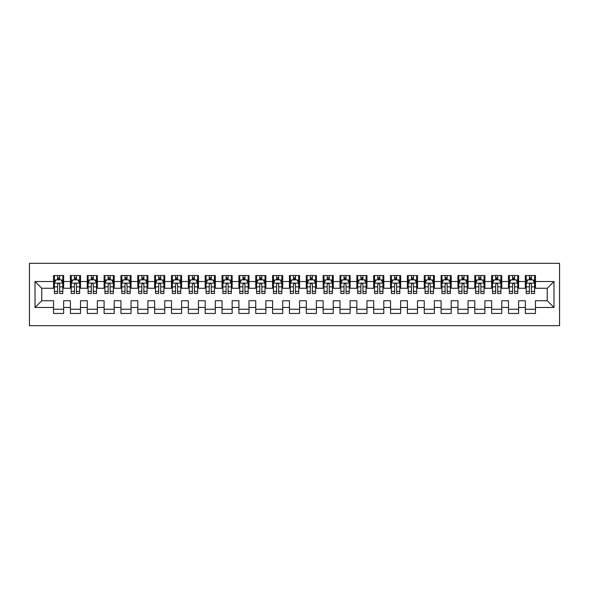 <?xml version="1.0" encoding="UTF-8"?>
<svg xmlns="http://www.w3.org/2000/svg" width="589" height="589" viewBox="0 0 589 589"><rect width="100%" height="100%" fill="white"/><g stroke="black" fill="none" stroke-linecap="round" stroke-linejoin="round"><path stroke-width="0.88" d="M29.45 325.673L559.55 325.673L559.55 263.327L29.45 263.327L29.45 325.673M35.009 307.473L35.009 281.527L53.547 281.527L53.547 288.264L41.753 288.264L41.753 300.736L35.009 307.473L53.547 307.473L53.547 313.458L63.656 313.458L63.656 307.473L70.393 307.473L70.393 313.458L80.509 313.458L80.509 307.473L87.246 307.473L87.246 313.458L97.354 313.458L97.354 307.473L104.098 307.473L104.098 313.458L114.207 313.458L114.207 307.473L120.944 307.473L120.944 313.458L131.052 313.458L131.052 307.473L137.797 307.473L137.797 313.458L147.905 313.458L147.905 307.473L154.642 307.473L154.642 313.458L164.758 313.458L164.758 307.473L171.495 307.473L171.495 313.458L181.603 313.458L181.603 307.473L188.347 307.473L188.347 313.458L198.456 313.458L198.456 307.473L205.193 307.473L205.193 313.458L215.302 313.458L215.302 307.473L222.046 307.473L222.046 313.458L232.154 313.458L232.154 307.473L238.898 307.473L238.898 313.458L249.007 313.458L249.007 307.473L255.744 307.473L255.744 313.458L265.853 313.458L265.853 307.473L272.597 307.473L272.597 313.458L282.705 313.458L282.705 307.473L289.442 307.473L289.442 313.458L299.558 313.458L299.558 307.473L306.295 307.473L306.295 313.458L316.403 313.458L316.403 307.473L323.147 307.473L323.147 313.458L333.256 313.458L333.256 307.473L339.993 307.473L339.993 313.458L350.102 313.458L350.102 307.473L356.846 307.473L356.846 313.458L366.954 313.458L366.954 307.473L373.698 307.473L373.698 313.458L383.807 313.458L383.807 307.473L390.544 307.473L390.544 313.458L400.653 313.458L400.653 307.473L407.397 307.473L407.397 313.458L417.505 313.458L417.505 307.473L424.242 307.473L424.242 313.458L434.358 313.458L434.358 307.473L441.095 307.473L441.095 313.458L451.203 313.458L451.203 307.473L457.947 307.473L457.947 313.458L468.056 313.458L468.056 307.473L474.793 307.473L474.793 313.458L484.902 313.458L484.902 307.473L491.646 307.473L491.646 313.458L501.754 313.458L501.754 307.473L508.491 307.473L508.491 313.458L518.607 313.458L518.607 307.473L525.344 307.473L525.344 313.458L535.453 313.458L535.453 300.736L547.247 300.736L547.247 288.264L535.453 288.264L535.453 281.527L553.991 281.527L553.991 307.473L535.453 307.473M535.453 281.527L535.453 275.542L525.344 275.542L525.344 281.527L518.607 281.527L518.607 275.542L508.491 275.542L508.491 281.527L501.754 281.527L501.754 275.542L491.646 275.542L491.646 281.527L484.902 281.527L484.902 275.542L474.793 275.542L474.793 281.527L468.056 281.527L468.056 275.542L457.947 275.542L457.947 281.527L451.203 281.527L451.203 275.542L441.095 275.542L441.095 281.527L434.358 281.527L434.358 275.542L424.242 275.542L424.242 281.527L417.505 281.527L417.505 275.542L407.397 275.542L407.397 281.527L400.653 281.527L400.653 275.542L390.544 275.542L390.544 281.527L383.807 281.527L383.807 275.542L373.698 275.542L373.698 281.527L366.954 281.527L366.954 275.542L356.846 275.542L356.846 281.527L350.102 281.527L350.102 275.542L339.993 275.542L339.993 281.527L333.256 281.527L333.256 275.542L323.147 275.542L323.147 281.527L316.403 281.527L316.403 275.542L306.295 275.542L306.295 281.527L299.558 281.527L299.558 275.542L289.442 275.542L289.442 281.527L282.705 281.527L282.705 275.542L272.597 275.542L272.597 281.527L265.853 281.527L265.853 275.542L255.744 275.542L255.744 281.527L249.007 281.527L249.007 275.542L238.898 275.542L238.898 281.527L232.154 281.527L232.154 275.542L222.046 275.542L222.046 281.527L215.302 281.527L215.302 275.542L205.193 275.542L205.193 281.527L198.456 281.527L198.456 275.542L188.347 275.542L188.347 281.527L181.603 281.527L181.603 275.542L171.495 275.542L171.495 281.527L164.758 281.527L164.758 275.542L154.642 275.542L154.642 281.527L147.905 281.527L147.905 275.542L137.797 275.542L137.797 281.527L131.052 281.527L131.052 275.542L120.944 275.542L120.944 281.527L114.207 281.527L114.207 275.542L104.098 275.542L104.098 281.527L97.354 281.527L97.354 275.542L87.246 275.542L87.246 281.527L80.509 281.527L80.509 275.542L70.393 275.542L70.393 281.527L63.656 281.527L63.656 275.542L53.547 275.542L53.547 281.527M518.607 307.473L518.607 300.736L525.344 300.736L525.344 307.473M553.991 281.527L547.247 288.264M501.754 307.473L501.754 300.736L508.491 300.736L508.491 307.473M525.344 281.527L525.344 288.264L518.607 288.264L518.607 281.527M484.902 307.473L484.902 300.736L491.646 300.736L491.646 307.473M508.491 281.527L508.491 288.264L501.754 288.264L501.754 281.527M468.056 307.473L468.056 300.736L474.793 300.736L474.793 307.473M491.646 281.527L491.646 288.264L484.902 288.264L484.902 281.527M451.203 307.473L451.203 300.736L457.947 300.736L457.947 307.473M474.793 281.527L474.793 288.264L468.056 288.264L468.056 281.527M434.358 307.473L434.358 300.736L441.095 300.736L441.095 307.473M457.947 281.527L457.947 288.264L451.203 288.264L451.203 281.527M417.505 307.473L417.505 300.736L424.242 300.736L424.242 307.473M441.095 281.527L441.095 288.264L434.358 288.264L434.358 281.527M400.653 307.473L400.653 300.736L407.397 300.736L407.397 307.473M424.242 281.527L424.242 288.264L417.505 288.264L417.505 281.527M383.807 307.473L383.807 300.736L390.544 300.736L390.544 307.473M407.397 281.527L407.397 288.264L400.653 288.264L400.653 281.527M366.954 307.473L366.954 300.736L373.698 300.736L373.698 307.473M390.544 281.527L390.544 288.264L383.807 288.264L383.807 281.527M350.102 307.473L350.102 300.736L356.846 300.736L356.846 307.473M373.698 281.527L373.698 288.264L366.954 288.264L366.954 281.527M333.256 307.473L333.256 300.736L339.993 300.736L339.993 307.473M356.846 281.527L356.846 288.264L350.102 288.264L350.102 281.527M316.403 307.473L316.403 300.736L323.147 300.736L323.147 307.473M339.993 281.527L339.993 288.264L333.256 288.264L333.256 281.527M299.558 307.473L299.558 300.736L306.295 300.736L306.295 307.473M323.147 281.527L323.147 288.264L316.403 288.264L316.403 281.527M282.705 307.473L282.705 300.736L289.442 300.736L289.442 307.473M306.295 281.527L306.295 288.264L299.558 288.264L299.558 281.527M265.853 307.473L265.853 300.736L272.597 300.736L272.597 307.473M289.442 281.527L289.442 288.264L282.705 288.264L282.705 281.527M249.007 307.473L249.007 300.736L255.744 300.736L255.744 307.473M272.597 281.527L272.597 288.264L265.853 288.264L265.853 281.527M232.154 307.473L232.154 300.736L238.898 300.736L238.898 307.473M255.744 281.527L255.744 288.264L249.007 288.264L249.007 281.527M215.302 307.473L215.302 300.736L222.046 300.736L222.046 307.473M238.898 281.527L238.898 288.264L232.154 288.264L232.154 281.527M198.456 307.473L198.456 300.736L205.193 300.736L205.193 307.473M222.046 281.527L222.046 288.264L215.302 288.264L215.302 281.527M181.603 307.473L181.603 300.736L188.347 300.736L188.347 307.473M205.193 281.527L205.193 288.264L198.456 288.264L198.456 281.527M164.758 307.473L164.758 300.736L171.495 300.736L171.495 307.473M188.347 281.527L188.347 288.264L181.603 288.264L181.603 281.527M147.905 307.473L147.905 300.736L154.642 300.736L154.642 307.473M171.495 281.527L171.495 288.264L164.758 288.264L164.758 281.527M131.052 307.473L131.052 300.736L137.797 300.736L137.797 307.473M154.642 281.527L154.642 288.264L147.905 288.264L147.905 281.527M114.207 307.473L114.207 300.736L120.944 300.736L120.944 307.473M137.797 281.527L137.797 288.264L131.052 288.264L131.052 281.527M97.354 307.473L97.354 300.736L104.098 300.736L104.098 307.473M120.944 281.527L120.944 288.264L114.207 288.264L114.207 281.527M80.509 307.473L80.509 300.736L87.246 300.736L87.246 307.473M104.098 281.527L104.098 288.264L97.354 288.264L97.354 281.527M63.656 307.473L63.656 300.736L70.393 300.736L70.393 307.473M87.246 281.527L87.246 288.264L80.509 288.264L80.509 281.527M41.753 300.736L53.547 300.736L53.547 307.473M70.393 281.527L70.393 288.264L63.656 288.264L63.656 281.527M525.344 279.753L526.191 279.753M534.613 279.753L535.453 279.753M508.491 279.753L509.338 279.753M517.76 279.753L518.607 279.753M491.646 279.753L492.485 279.753M500.915 279.753L501.754 279.753M474.793 279.753L475.64 279.753M484.062 279.753L484.902 279.753M457.947 279.753L458.787 279.753M467.21 279.753L468.056 279.753M441.095 279.753L441.934 279.753M450.364 279.753L451.203 279.753M424.242 279.753L425.089 279.753M433.511 279.753L434.358 279.753M407.397 279.753L408.236 279.753M416.659 279.753L417.505 279.753M390.544 279.753L391.39 279.753M399.813 279.753L400.653 279.753M373.698 279.753L374.538 279.753M382.96 279.753L383.807 279.753M356.846 279.753L357.685 279.753M366.115 279.753L366.954 279.753M339.993 279.753L340.84 279.753M349.262 279.753L350.102 279.753M323.147 279.753L323.987 279.753M332.41 279.753L333.256 279.753M306.295 279.753L307.134 279.753M315.564 279.753L316.403 279.753M289.442 279.753L290.289 279.753M298.711 279.753L299.558 279.753M272.597 279.753L273.436 279.753M281.866 279.753L282.705 279.753M255.744 279.753L256.59 279.753M265.013 279.753L265.853 279.753M238.898 279.753L239.738 279.753M248.16 279.753L249.007 279.753M222.046 279.753L222.885 279.753M231.315 279.753L232.154 279.753M205.193 279.753L206.04 279.753M214.462 279.753L215.302 279.753M188.347 279.753L189.187 279.753M197.609 279.753L198.456 279.753M171.495 279.753L172.341 279.753M180.764 279.753L181.603 279.753M154.642 279.753L155.489 279.753M163.911 279.753L164.758 279.753M137.797 279.753L138.636 279.753M147.066 279.753L147.905 279.753M120.944 279.753L121.79 279.753M130.213 279.753L131.052 279.753M104.098 279.753L104.938 279.753M113.36 279.753L114.207 279.753M87.246 279.753L88.085 279.753M96.515 279.753L97.354 279.753M70.393 279.753L71.24 279.753M79.662 279.753L80.509 279.753M53.547 279.753L54.387 279.753M62.809 279.753L63.656 279.753M53.547 309.247L63.656 309.247M70.393 309.247L80.509 309.247M87.246 309.247L97.354 309.247M104.098 309.247L114.207 309.247M120.944 309.247L131.052 309.247M137.797 309.247L147.905 309.247M154.642 309.247L164.758 309.247M171.495 309.247L181.603 309.247M188.347 309.247L198.456 309.247M205.193 309.247L215.302 309.247M222.046 309.247L232.154 309.247M238.898 309.247L249.007 309.247M255.744 309.247L265.853 309.247M272.597 309.247L282.705 309.247M289.442 309.247L299.558 309.247M306.295 309.247L316.403 309.247M323.147 309.247L333.256 309.247M339.993 309.247L350.102 309.247M356.846 309.247L366.954 309.247M373.698 309.247L383.807 309.247M390.544 309.247L400.653 309.247M407.397 309.247L417.505 309.247M424.242 309.247L434.358 309.247M441.095 309.247L451.203 309.247M457.947 309.247L468.056 309.247M474.793 309.247L484.902 309.247M491.646 309.247L501.754 309.247M508.491 309.247L518.607 309.247M525.344 309.247L535.453 309.247M35.009 281.527L41.753 288.264M547.247 300.736L553.991 307.473M59.614 277.736L57.589 277.736M62.809 291.378L59.614 291.378L59.614 293.491L62.809 293.491L62.809 283.213L61.131 279.841L56.073 279.841L54.387 283.213L54.387 293.491L57.589 293.491L57.589 291.378L54.387 291.378M54.387 283.213L54.387 275.542M62.809 283.213L62.809 275.542M57.589 279.841L57.589 275.542M59.614 275.542L59.614 279.841M59.614 291.378L59.614 284.472C58.937 283.176 58.267 283.176 57.589 284.472L57.589 291.378M59.614 279.753L57.589 279.753M76.46 277.736L74.442 277.736M79.662 291.378L76.46 291.378L76.46 293.491L79.662 293.491L79.662 283.213L77.976 279.841L72.926 279.841L71.24 283.213L71.24 293.491L74.442 293.491L74.442 291.378L71.24 291.378M71.24 283.213L71.24 275.542M79.662 283.213L79.662 275.542M74.442 279.841L74.442 275.542M76.46 275.542L76.46 279.841M76.46 291.378L76.46 284.472C75.79 283.176 75.112 283.176 74.442 284.472L74.442 291.378M76.46 279.753L74.442 279.753M93.312 277.736L91.288 277.736M96.515 291.378L93.312 291.378L93.312 293.491L96.515 293.491L96.515 283.213L94.829 279.841L89.771 279.841L88.085 283.213L88.085 293.491L91.288 293.491L91.288 291.378L88.085 291.378M88.085 283.213L88.085 275.542M96.515 283.213L96.515 275.542M91.288 279.841L91.288 275.542M93.312 275.542L93.312 279.841M93.312 291.378L93.312 284.472C92.635 283.176 91.965 283.176 91.288 284.472L91.288 291.378M93.312 279.753L91.288 279.753M110.158 277.736L108.14 277.736M113.36 291.378L110.158 291.378L110.158 293.491L113.36 293.491L113.36 283.213L111.674 279.841L106.624 279.841L104.938 283.213L104.938 293.491L108.14 293.491L108.14 291.378L104.938 291.378M104.938 283.213L104.938 275.542M113.36 283.213L113.36 275.542M108.14 279.841L108.14 275.542M110.158 275.542L110.158 279.841M110.158 291.378L110.158 284.472C109.488 283.176 108.818 283.176 108.14 284.472L108.14 291.378M110.158 279.753L108.14 279.753M127.01 277.736L124.986 277.736M130.213 291.378L127.01 291.378L127.01 293.491L130.213 293.491L130.213 283.213L128.527 279.841L123.476 279.841L121.79 283.213L121.79 293.491L124.986 293.491L124.986 291.378L121.79 291.378M121.79 283.213L121.79 275.542M130.213 283.213L130.213 275.542M124.986 279.841L124.986 275.542M127.01 275.542L127.01 279.841M127.01 291.378L127.01 284.472C126.34 283.176 125.663 283.176 124.986 284.472L124.986 291.378M127.01 279.753L124.986 279.753M143.863 277.736L141.839 277.736M147.066 291.378L143.863 291.378L143.863 293.491L147.066 293.491L147.066 283.213L145.38 279.841L140.322 279.841L138.636 283.213L138.636 293.491L141.839 293.491L141.839 291.378L138.636 291.378M138.636 283.213L138.636 275.542M147.066 283.213L147.066 275.542M141.839 279.841L141.839 275.542M143.863 275.542L143.863 279.841M143.863 291.378L143.863 284.472C143.186 283.176 142.516 283.176 141.839 284.472L141.839 291.378M143.863 279.753L141.839 279.753M160.709 277.736L158.691 277.736M163.911 291.378L160.709 291.378L160.709 293.491L163.911 293.491L163.911 283.213L162.225 279.841L157.175 279.841L155.489 283.213L155.489 293.491L158.691 293.491L158.691 291.378L155.489 291.378M155.489 283.213L155.489 275.542M163.911 283.213L163.911 275.542M158.691 279.841L158.691 275.542M160.709 275.542L160.709 279.841M160.709 291.378L160.709 284.472C160.039 283.176 159.361 283.176 158.691 284.472L158.691 291.378M160.709 279.753L158.691 279.753M177.561 277.736L175.537 277.736M180.764 291.378L177.561 291.378L177.561 293.491L180.764 293.491L180.764 283.213L179.078 279.841L174.02 279.841L172.341 283.213L172.341 293.491L175.537 293.491L175.537 291.378L172.341 291.378M172.341 283.213L172.341 275.542M180.764 283.213L180.764 275.542M175.537 279.841L175.537 275.542M177.561 275.542L177.561 279.841M177.561 291.378L177.561 284.472C176.891 283.176 176.214 283.176 175.537 284.472L175.537 291.378M177.561 279.753L175.537 279.753M194.414 277.736L192.389 277.736M197.609 291.378L194.414 291.378L194.414 293.491L197.609 293.491L197.609 283.213L195.931 279.841L190.873 279.841L189.187 283.213L189.187 293.491L192.389 293.491L192.389 291.378L189.187 291.378M189.187 283.213L189.187 275.542M197.609 283.213L197.609 275.542M192.389 279.841L192.389 275.542M194.414 275.542L194.414 279.841M194.414 291.378L194.414 284.472C193.737 283.176 193.067 283.176 192.389 284.472L192.389 291.378M194.414 279.753L192.389 279.753M211.26 277.736L209.242 277.736M214.462 291.378L211.26 291.378L211.26 293.491L214.462 293.491L214.462 283.213L212.776 279.841L207.726 279.841L206.04 283.213L206.04 293.491L209.242 293.491L209.242 291.378L206.04 291.378M206.04 283.213L206.04 275.542M214.462 283.213L214.462 275.542M209.242 279.841L209.242 275.542M211.26 275.542L211.26 279.841M211.26 291.378L211.26 284.472C210.59 283.176 209.912 283.176 209.242 284.472L209.242 291.378M211.26 279.753L209.242 279.753M228.112 277.736L226.088 277.736M231.315 291.378L228.112 291.378L228.112 293.491L231.315 293.491L231.315 283.213L229.629 279.841L224.571 279.841L222.885 283.213L222.885 293.491L226.088 293.491L226.088 291.378L222.885 291.378M222.885 283.213L222.885 275.542M231.315 283.213L231.315 275.542M226.088 279.841L226.088 275.542M228.112 275.542L228.112 279.841M228.112 291.378L228.112 284.472C227.435 283.176 226.765 283.176 226.088 284.472L226.088 291.378M228.112 279.753L226.088 279.753M244.958 277.736L242.94 277.736M248.16 291.378L244.958 291.378L244.958 293.491L248.16 293.491L248.16 283.213L246.474 279.841L241.424 279.841L239.738 283.213L239.738 293.491L242.94 293.491L242.94 291.378L239.738 291.378M239.738 283.213L239.738 275.542M248.16 283.213L248.16 275.542M242.94 279.841L242.94 275.542M244.958 275.542L244.958 279.841M244.958 291.378L244.958 284.472C244.288 283.176 243.61 283.176 242.94 284.472L242.94 291.378M244.958 279.753L242.94 279.753M261.81 277.736L259.786 277.736M265.013 291.378L261.81 291.378L261.81 293.491L265.013 293.491L265.013 283.213L263.327 279.841L258.269 279.841L256.59 283.213L256.59 293.491L259.786 293.491L259.786 291.378L256.59 291.378M256.59 283.213L256.59 275.542M265.013 283.213L265.013 275.542M259.786 279.841L259.786 275.542M261.81 275.542L261.81 279.841M261.81 291.378L261.81 284.472C261.141 283.176 260.463 283.176 259.786 284.472L259.786 291.378M261.81 279.753L259.786 279.753M278.663 277.736L276.639 277.736M281.866 291.378L278.663 291.378L278.663 293.491L281.866 293.491L281.866 283.213L280.18 279.841L275.122 279.841L273.436 283.213L273.436 293.491L276.639 293.491L276.639 291.378L273.436 291.378M273.436 283.213L273.436 275.542M281.866 283.213L281.866 275.542M276.639 279.841L276.639 275.542M278.663 275.542L278.663 279.841M278.663 291.378L278.663 284.472C277.986 283.176 277.316 283.176 276.639 284.472L276.639 291.378M278.663 279.753L276.639 279.753M295.509 277.736L293.491 277.736M298.711 291.378L295.509 291.378L295.509 293.491L298.711 293.491L298.711 283.213L297.025 279.841L291.975 279.841L290.289 283.213L290.289 293.491L293.491 293.491L293.491 291.378L290.289 291.378M290.289 283.213L290.289 275.542M298.711 283.213L298.711 275.542M293.491 279.841L293.491 275.542M295.509 275.542L295.509 279.841M295.509 291.378L295.509 284.472C294.839 283.176 294.161 283.176 293.491 284.472L293.491 291.378M295.509 279.753L293.491 279.753M312.361 277.736L310.337 277.736M315.564 291.378L312.361 291.378L312.361 293.491L315.564 293.491L315.564 283.213L313.878 279.841L308.82 279.841L307.134 283.213L307.134 293.491L310.337 293.491L310.337 291.378L307.134 291.378M307.134 283.213L307.134 275.542M315.564 283.213L315.564 275.542M310.337 279.841L310.337 275.542M312.361 275.542L312.361 279.841M312.361 291.378L312.361 284.472C311.691 283.176 311.014 283.176 310.337 284.472L310.337 291.378M312.361 279.753L310.337 279.753M329.214 277.736L327.189 277.736M332.41 291.378L329.214 291.378L329.214 293.491L332.41 293.491L332.41 283.213L330.731 279.841L325.673 279.841L323.987 283.213L323.987 293.491L327.189 293.491L327.189 291.378L323.987 291.378M323.987 283.213L323.987 275.542M332.41 283.213L332.41 275.542M327.189 279.841L327.189 275.542M329.214 275.542L329.214 279.841M329.214 291.378L329.214 284.472C328.537 283.176 327.867 283.176 327.189 284.472L327.189 291.378M329.214 279.753L327.189 279.753M346.06 277.736L344.042 277.736M349.262 291.378L346.06 291.378L346.06 293.491L349.262 293.491L349.262 283.213L347.576 279.841L342.526 279.841L340.84 283.213L340.84 293.491L344.042 293.491L344.042 291.378L340.84 291.378M340.84 283.213L340.84 275.542M349.262 283.213L349.262 275.542M344.042 279.841L344.042 275.542M346.06 275.542L346.06 279.841M346.06 291.378L346.06 284.472C345.39 283.176 344.712 283.176 344.042 284.472L344.042 291.378M346.06 279.753L344.042 279.753M362.912 277.736L360.888 277.736M366.115 291.378L362.912 291.378L362.912 293.491L366.115 293.491L366.115 283.213L364.429 279.841L359.371 279.841L357.685 283.213L357.685 293.491L360.888 293.491L360.888 291.378L357.685 291.378M357.685 283.213L357.685 275.542M366.115 283.213L366.115 275.542M360.888 279.841L360.888 275.542M362.912 275.542L362.912 279.841M362.912 291.378L362.912 284.472C362.235 283.176 361.565 283.176 360.888 284.472L360.888 291.378M362.912 279.753L360.888 279.753M379.758 277.736L377.74 277.736M382.96 291.378L379.758 291.378L379.758 293.491L382.96 293.491L382.96 283.213L381.274 279.841L376.224 279.841L374.538 283.213L374.538 293.491L377.74 293.491L377.74 291.378L374.538 291.378M374.538 283.213L374.538 275.542M382.96 283.213L382.96 275.542M377.74 279.841L377.74 275.542M379.758 275.542L379.758 279.841M379.758 291.378L379.758 284.472C379.088 283.176 378.41 283.176 377.74 284.472L377.74 291.378M379.758 279.753L377.74 279.753M396.611 277.736L394.586 277.736M399.813 291.378L396.611 291.378L396.611 293.491L399.813 293.491L399.813 283.213L398.127 279.841L393.069 279.841L391.39 283.213L391.39 293.491L394.586 293.491L394.586 291.378L391.39 291.378M391.39 283.213L391.39 275.542M399.813 283.213L399.813 275.542M394.586 279.841L394.586 275.542M396.611 275.542L396.611 279.841M396.611 291.378L396.611 284.472C395.941 283.176 395.263 283.176 394.586 284.472L394.586 291.378M396.611 279.753L394.586 279.753M413.463 277.736L411.439 277.736M416.659 291.378L413.463 291.378L413.463 293.491L416.659 293.491L416.659 283.213L414.98 279.841L409.922 279.841L408.236 283.213L408.236 293.491L411.439 293.491L411.439 291.378L408.236 291.378M408.236 283.213L408.236 275.542M416.659 283.213L416.659 275.542M411.439 279.841L411.439 275.542M413.463 275.542L413.463 279.841M413.463 291.378L413.463 284.472C412.786 283.176 412.116 283.176 411.439 284.472L411.439 291.378M413.463 279.753L411.439 279.753M430.309 277.736L428.291 277.736M433.511 291.378L430.309 291.378L430.309 293.491L433.511 293.491L433.511 283.213L431.825 279.841L426.775 279.841L425.089 283.213L425.089 293.491L428.291 293.491L428.291 291.378L425.089 291.378M425.089 283.213L425.089 275.542M433.511 283.213L433.511 275.542M428.291 279.841L428.291 275.542M430.309 275.542L430.309 279.841M430.309 291.378L430.309 284.472C429.639 283.176 428.961 283.176 428.291 284.472L428.291 291.378M430.309 279.753L428.291 279.753M447.161 277.736L445.137 277.736M450.364 291.378L447.161 291.378L447.161 293.491L450.364 293.491L450.364 283.213L448.678 279.841L443.62 279.841L441.934 283.213L441.934 293.491L445.137 293.491L445.137 291.378L441.934 291.378M441.934 283.213L441.934 275.542M450.364 283.213L450.364 275.542M445.137 279.841L445.137 275.542M447.161 275.542L447.161 279.841M447.161 291.378L447.161 284.472C446.484 283.176 445.814 283.176 445.137 284.472L445.137 291.378M447.161 279.753L445.137 279.753M464.014 277.736L461.99 277.736M467.21 291.378L464.014 291.378L464.014 293.491L467.21 293.491L467.21 283.213L465.524 279.841L460.473 279.841L458.787 283.213L458.787 293.491L461.99 293.491L461.99 291.378L458.787 291.378M458.787 283.213L458.787 275.542M467.21 283.213L467.21 275.542M461.99 279.841L461.99 275.542M464.014 275.542L464.014 279.841M464.014 291.378L464.014 284.472C463.337 283.176 462.667 283.176 461.99 284.472L461.99 291.378M464.014 279.753L461.99 279.753M480.86 277.736L478.842 277.736M484.062 291.378L480.86 291.378L480.86 293.491L484.062 293.491L484.062 283.213L482.376 279.841L477.326 279.841L475.64 283.213L475.64 293.491L478.842 293.491L478.842 291.378L475.64 291.378M475.64 283.213L475.64 275.542M484.062 283.213L484.062 275.542M478.842 279.841L478.842 275.542M480.86 275.542L480.86 279.841M480.86 291.378L480.86 284.472C480.19 283.176 479.512 283.176 478.842 284.472L478.842 291.378M480.86 279.753L478.842 279.753M497.712 277.736L495.688 277.736M500.915 291.378L497.712 291.378L497.712 293.491L500.915 293.491L500.915 283.213L499.229 279.841L494.171 279.841L492.485 283.213L492.485 293.491L495.688 293.491L495.688 291.378L492.485 291.378M492.485 283.213L492.485 275.542M500.915 283.213L500.915 275.542M495.688 279.841L495.688 275.542M497.712 275.542L497.712 279.841M497.712 291.378L497.712 284.472C497.035 283.176 496.365 283.176 495.688 284.472L495.688 291.378M497.712 279.753L495.688 279.753M514.558 277.736L512.54 277.736M517.76 291.378L514.558 291.378L514.558 293.491L517.76 293.491L517.76 283.213L516.074 279.841L511.024 279.841L509.338 283.213L509.338 293.491L512.54 293.491L512.54 291.378L509.338 291.378M509.338 283.213L509.338 275.542M517.76 283.213L517.76 275.542M512.54 279.841L512.54 275.542M514.558 275.542L514.558 279.841M514.558 291.378L514.558 284.472C513.888 283.176 513.21 283.176 512.54 284.472L512.54 291.378M514.558 279.753L512.54 279.753M531.411 277.736L529.386 277.736M534.613 291.378L531.411 291.378L531.411 293.491L534.613 293.491L534.613 283.213L532.927 279.841L527.869 279.841L526.191 283.213L526.191 293.491L529.386 293.491L529.386 291.378L526.191 291.378M526.191 283.213L526.191 275.542M534.613 283.213L534.613 275.542M529.386 279.841L529.386 275.542M531.411 275.542L531.411 279.841M531.411 291.378L531.411 284.472C530.741 283.176 530.063 283.176 529.386 284.472L529.386 291.378M531.411 279.753L529.386 279.753M62.773 283.125L54.431 283.125M54.387 280.04L55.97 280.04M61.227 280.04L62.809 280.04M57.589 286.858L54.387 286.858M62.809 286.858L59.614 286.858M59.614 278.803L57.589 278.803M79.618 283.125L71.284 283.125M71.24 280.04L72.822 280.04M78.079 280.04L79.662 280.04M74.442 286.858L71.24 286.858M79.662 286.858L76.46 286.858M76.46 278.803L74.442 278.803M96.471 283.125L88.129 283.125M88.085 280.04L89.675 280.04M94.932 280.04L96.515 280.04M91.288 286.858L88.085 286.858M96.515 286.858L93.312 286.858M93.312 278.803L91.288 278.803M113.324 283.125L104.982 283.125M104.938 280.04L106.521 280.04M111.777 280.04L113.36 280.04M108.14 286.858L104.938 286.858M113.36 286.858L110.158 286.858M110.158 278.803L108.14 278.803M130.169 283.125L121.827 283.125M121.79 280.04L123.373 280.04M128.63 280.04L130.213 280.04M124.986 286.858L121.79 286.858M130.213 286.858L127.01 286.858M127.01 278.803L124.986 278.803M147.022 283.125L138.68 283.125M138.636 280.04L140.219 280.04M145.476 280.04L147.066 280.04M141.839 286.858L138.636 286.858M147.066 286.858L143.863 286.858M143.863 278.803L141.839 278.803M163.867 283.125L155.533 283.125M155.489 280.04L157.072 280.04M162.328 280.04L163.911 280.04M158.691 286.858L155.489 286.858M163.911 286.858L160.709 286.858M160.709 278.803L158.691 278.803M180.72 283.125L172.378 283.125M172.341 280.04L173.924 280.04M179.181 280.04L180.764 280.04M175.537 286.858L172.341 286.858M180.764 286.858L177.561 286.858M177.561 278.803L175.537 278.803M197.573 283.125L189.231 283.125M189.187 280.04L190.77 280.04M196.027 280.04L197.609 280.04M192.389 286.858L189.187 286.858M197.609 286.858L194.414 286.858M194.414 278.803L192.389 278.803M214.418 283.125L206.076 283.125M206.04 280.04L207.623 280.04M212.879 280.04L214.462 280.04M209.242 286.858L206.04 286.858M214.462 286.858L211.26 286.858M211.26 278.803L209.242 278.803M231.271 283.125L222.929 283.125M222.885 280.04L224.468 280.04M229.732 280.04L231.315 280.04M226.088 286.858L222.885 286.858M231.315 286.858L228.112 286.858M228.112 278.803L226.088 278.803M248.124 283.125L239.782 283.125M239.738 280.04L241.321 280.04M246.577 280.04L248.16 280.04M242.94 286.858L239.738 286.858M248.16 286.858L244.958 286.858M244.958 278.803L242.94 278.803M264.969 283.125L256.627 283.125M256.59 280.04L258.173 280.04M263.43 280.04L265.013 280.04M259.786 286.858L256.59 286.858M265.013 286.858L261.81 286.858M261.81 278.803L259.786 278.803M281.822 283.125L273.48 283.125M273.436 280.04L275.019 280.04M280.276 280.04L281.866 280.04M276.639 286.858L273.436 286.858M281.866 286.858L278.663 286.858M278.663 278.803L276.639 278.803M298.667 283.125L290.333 283.125M290.289 280.04L291.872 280.04M297.128 280.04L298.711 280.04M293.491 286.858L290.289 286.858M298.711 286.858L295.509 286.858M295.509 278.803L293.491 278.803M315.52 283.125L307.178 283.125M307.134 280.04L308.724 280.04M313.981 280.04L315.564 280.04M310.337 286.858L307.134 286.858M315.564 286.858L312.361 286.858M312.361 278.803L310.337 278.803M332.373 283.125L324.031 283.125M323.987 280.04L325.57 280.04M330.827 280.04L332.41 280.04M327.189 286.858L323.987 286.858M332.41 286.858L329.214 286.858M329.214 278.803L327.189 278.803M349.218 283.125L340.876 283.125M340.84 280.04L342.423 280.04M347.679 280.04L349.262 280.04M344.042 286.858L340.84 286.858M349.262 286.858L346.06 286.858M346.06 278.803L344.042 278.803M366.071 283.125L357.729 283.125M357.685 280.04L359.268 280.04M364.532 280.04L366.115 280.04M360.888 286.858L357.685 286.858M366.115 286.858L362.912 286.858M362.912 278.803L360.888 278.803M382.924 283.125L374.582 283.125M374.538 280.04L376.121 280.04M381.377 280.04L382.96 280.04M377.74 286.858L374.538 286.858M382.96 286.858L379.758 286.858M379.758 278.803L377.74 278.803M399.769 283.125L391.427 283.125M391.39 280.04L392.973 280.04M398.23 280.04L399.813 280.04M394.586 286.858L391.39 286.858M399.813 286.858L396.611 286.858M396.611 278.803L394.586 278.803M416.622 283.125L408.28 283.125M408.236 280.04L409.819 280.04M415.076 280.04L416.659 280.04M411.439 286.858L408.236 286.858M416.659 286.858L413.463 286.858M413.463 278.803L411.439 278.803M433.467 283.125L425.133 283.125M425.089 280.04L426.672 280.04M431.928 280.04L433.511 280.04M428.291 286.858L425.089 286.858M433.511 286.858L430.309 286.858M430.309 278.803L428.291 278.803M450.32 283.125L441.978 283.125M441.934 280.04L443.524 280.04M448.781 280.04L450.364 280.04M445.137 286.858L441.934 286.858M450.364 286.858L447.161 286.858M447.161 278.803L445.137 278.803M467.173 283.125L458.831 283.125M458.787 280.04L460.37 280.04M465.627 280.04L467.21 280.04M461.99 286.858L458.787 286.858M467.21 286.858L464.014 286.858M464.014 278.803L461.99 278.803M484.018 283.125L475.676 283.125M475.64 280.04L477.223 280.04M482.479 280.04L484.062 280.04M478.842 286.858L475.64 286.858M484.062 286.858L480.86 286.858M480.86 278.803L478.842 278.803M500.871 283.125L492.529 283.125M492.485 280.04L494.068 280.04M499.325 280.04L500.915 280.04M495.688 286.858L492.485 286.858M500.915 286.858L497.712 286.858M497.712 278.803L495.688 278.803M517.716 283.125L509.382 283.125M509.338 280.04L510.921 280.04M516.178 280.04L517.76 280.04M512.54 286.858L509.338 286.858M517.76 286.858L514.558 286.858M514.558 278.803L512.54 278.803M534.569 283.125L526.227 283.125M526.191 280.04L527.773 280.04M533.03 280.04L534.613 280.04M529.386 286.858L526.191 286.858M534.613 286.858L531.411 286.858M531.411 278.803L529.386 278.803"/></g></svg>
